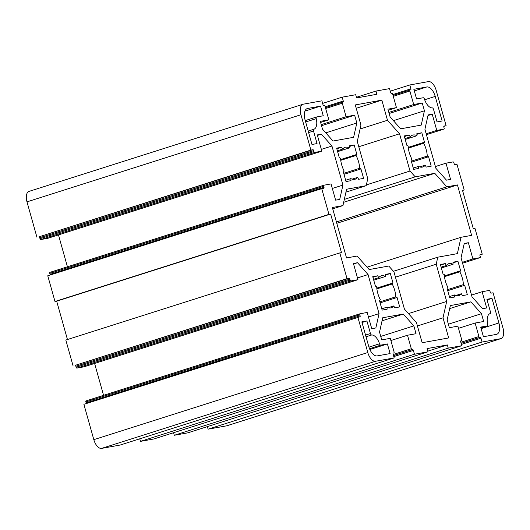 <?xml version="1.0" encoding="UTF-8"?>
<svg xmlns="http://www.w3.org/2000/svg" width="530" height="530" viewBox="0 0 530 530"><rect width="100%" height="100%" fill="white"/><g stroke="black" fill="none" stroke-linecap="round" stroke-linejoin="round"><path stroke-width="0.79" d="M414.453 354.245L427.975 351.807L427.067 348.594L447.353 344.931L448.254 348.144L461.782 345.706L460.696 341.85A1 0.51 -107.6 0 1 460.901 340.803A1 0.51 -107.6 0 1 460.934 340.79L461.438 340.704A1 0.51 72.4 0 0 461.471 340.691A1 0.51 72.4 0 0 461.676 339.644L457.88 326.149L449.347 327.692L447.148 319.881L450.354 305.558L470.905 301.848L481.465 313.687L483.658 321.498L475.118 323.035L478.915 336.537A1 0.51 72.4 0 0 479.696 337.405L480.2 337.319A1 0.51 -107.6 0 1 480.982 338.186L482.061 342.042L500.658 338.69A10.03 5.121 72.4 0 0 500.989 338.61A10.03 5.121 72.4 0 0 503.016 328.136L493.079 292.785L491.052 293.15A1 0.51 -107.6 0 1 490.276 292.275L490.005 291.315A1 0.51 72.4 0 0 489.223 290.44L482.128 291.725L486.686 307.95L482.578 308.692L472.025 296.853L461.04 257.779L464.247 243.456L468.354 242.72L472.912 258.945L480.014 257.666A1 0.51 72.4 0 0 480.048 257.653A1 0.51 72.4 0 0 480.246 256.606L479.975 255.645A1 0.51 -107.6 0 1 480.18 254.599A1 0.51 -107.6 0 1 480.213 254.585L482.24 254.221L475.012 228.516L473.323 228.821L462.485 190.257L464.174 189.952L456.953 164.247L454.919 164.611A1 0.51 -107.6 0 1 454.144 163.737L453.872 162.776A1 0.51 72.4 0 0 453.097 161.902L445.995 163.18L450.56 179.412L446.452 180.154L435.892 168.315L424.908 129.24L428.114 114.917L432.222 114.175L436.78 130.406L443.882 129.121A1 0.51 72.4 0 0 443.915 129.115A1 0.51 72.4 0 0 444.12 128.068L443.849 127.107A1 0.51 -107.6 0 1 444.047 126.054A1 0.51 -107.6 0 1 444.08 126.047L446.108 125.683L436.177 90.332A10.03 5.121 72.4 0 0 428.392 81.607L409.803 84.966L410.882 88.821A1 0.51 -107.6 0 1 410.684 89.868A1 0.51 -107.6 0 1 410.651 89.875L410.141 89.968A1 0.51 72.4 0 0 410.107 89.974A1 0.51 72.4 0 0 409.902 91.021L413.698 104.523L422.238 102.979L424.431 110.79L421.224 125.106L400.673 128.816L390.12 116.978L387.92 109.173L396.46 107.63L392.664 94.135A1 0.51 72.4 0 0 391.889 93.26L391.378 93.353A1 0.51 -107.6 0 1 390.603 92.478L389.517 88.623L375.995 91.067L376.896 94.28L356.617 97.937L355.709 94.724L342.188 97.162L343.274 101.025A1 0.51 -107.6 0 1 343.069 102.071A1 0.51 -107.6 0 1 343.036 102.078L342.532 102.171A1 0.51 72.4 0 0 342.499 102.177A1 0.51 72.4 0 0 342.294 103.224L346.09 116.719L354.623 115.182L356.816 122.986L353.616 137.31L333.059 141.02L322.505 129.181L320.312 121.37L328.845 119.833L325.056 106.338A1 0.51 72.4 0 0 324.274 105.463L323.77 105.556A1 0.51 -107.6 0 1 322.989 104.682L321.909 100.826L303.312 104.178A10.03 5.121 72.4 0 0 302.981 104.264A10.03 5.121 72.4 0 0 300.954 114.738L310.885 150.083L312.919 149.718A1 0.51 -107.6 0 1 313.694 150.593L313.965 151.553A1 0.51 72.4 0 0 314.74 152.428L321.842 151.149L317.278 134.918L321.385 134.176L331.946 146.015L342.93 185.089L339.723 199.412L335.616 200.154L331.058 183.923L323.956 185.208A1 0.51 72.4 0 0 323.923 185.215A1 0.51 72.4 0 0 323.717 186.262L323.989 187.229A1 0.51 -107.6 0 1 323.79 188.276A1 0.51 -107.6 0 1 323.757 188.282L321.73 188.647L328.951 214.358L330.64 214.054L341.486 252.611L339.79 252.916L347.017 278.628L349.045 278.257A1 0.51 -107.6 0 1 349.826 279.131L350.098 280.098A1 0.51 72.4 0 0 350.873 280.966L357.975 279.688L353.411 263.456L357.518 262.721L368.072 274.553L379.056 313.634L375.856 327.951L371.749 328.693L367.184 312.468L360.089 313.747A1 0.51 72.4 0 0 360.055 313.753A1 0.51 72.4 0 0 359.85 314.8L360.122 315.767A1 0.51 -107.6 0 1 359.916 316.814A1 0.51 -107.6 0 1 359.883 316.821L83.892 404.317L93.823 439.668A10.03 5.121 72.4 0 0 101.608 448.393L120.197 445.034L394.168 357.909L393.081 354.053A1 0.51 -107.6 0 1 393.286 353A1 0.51 -107.6 0 1 393.32 352.993L393.83 352.9A1 0.51 72.4 0 0 393.863 352.894A1 0.51 72.4 0 0 394.062 351.847L390.272 338.352L381.733 339.889L379.54 332.085L382.74 317.761L403.297 314.051L413.85 325.89L416.043 333.701L407.51 335.238L411.307 348.733A1 0.51 72.4 0 0 412.082 349.608L412.592 349.515A1 0.51 -107.6 0 1 413.367 350.39L414.453 354.245L140.483 441.377L139.761 438.813M407.51 335.238L390.882 340.525M413.85 325.89L380.759 336.418M403.297 314.051L382.064 320.809M357.856 317.185L367.793 352.536A10.03 5.121 72.4 0 0 375.578 361.261L394.168 357.909M423.675 143.259A16.715 8.533 -107.6 0 1 427.273 156.072L428.558 156.741L431.208 166.188L426.246 167.082L425.239 165.188A16.715 8.533 -107.6 0 1 422.788 166.996A16.715 8.533 -107.6 0 1 418.495 166.407L418.601 168.467L413.632 169.361L410.975 159.914L411.777 158.868A16.715 8.533 -107.6 0 1 408.173 146.055L406.894 145.386L404.238 135.938L409.206 135.044L410.213 136.939A16.715 8.533 -107.6 0 1 412.658 135.13A16.715 8.533 -107.6 0 1 416.951 135.72L416.852 133.666L421.814 132.765L424.47 142.212L423.675 143.259L408.358 148.128M356.061 155.462A16.715 8.533 -107.6 0 1 359.665 168.275L360.943 168.944L363.6 178.391L358.631 179.286L357.624 177.391A16.715 8.533 -107.6 0 1 355.18 179.2A16.715 8.533 -107.6 0 1 350.886 178.61L350.986 180.664L346.024 181.565L343.367 172.118L344.162 171.071A16.715 8.533 -107.6 0 1 340.565 158.258L339.279 157.589L336.63 148.142L341.592 147.247L342.599 149.142A16.715 8.533 -107.6 0 1 345.043 147.333A16.715 8.533 -107.6 0 1 349.343 147.923L349.237 145.863L354.206 144.968L356.862 154.416L356.061 155.462L340.75 160.332M392.193 284A16.715 8.533 -107.6 0 1 395.797 296.813L397.076 297.482L399.733 306.93L394.764 307.824L393.757 305.936A16.715 8.533 -107.6 0 1 391.312 307.738A16.715 8.533 -107.6 0 1 387.013 307.148L387.119 309.209L382.15 310.103L379.5 300.656L380.295 299.609A16.715 8.533 -107.6 0 1 376.691 286.796L375.412 286.127L372.756 276.68L377.724 275.785L378.731 277.68A16.715 8.533 -107.6 0 1 381.176 275.872A16.715 8.533 -107.6 0 1 385.469 276.461L385.37 274.407L390.338 273.506L392.988 282.954L392.193 284L376.876 288.87M447.903 287.412A16.715 8.533 -107.6 0 1 444.306 274.593L443.02 273.924L440.37 264.483L445.339 263.582L446.346 265.477A16.715 8.533 -107.6 0 1 448.791 263.675A16.715 8.533 -107.6 0 1 453.084 264.265L452.978 262.204L457.947 261.31L460.603 270.75L459.808 271.797A16.715 8.533 -107.6 0 1 463.406 284.61L464.684 285.286L467.341 294.726L462.372 295.627L461.365 293.733A16.715 8.533 -107.6 0 1 458.92 295.535A16.715 8.533 -107.6 0 1 454.627 294.945L454.733 297.005L449.765 297.9L447.108 288.459L447.903 287.412M366.356 184.91L410.015 171.024L415.202 176.841L434.785 173.31L446.843 186.832L457.436 184.924L471.614 235.373L461.027 237.288L457.37 253.645L437.787 257.183L436.21 264.218L395.453 277.177M417.421 325.95L443.014 317.808L446.677 301.451L436.21 264.218M443.014 317.808L448.671 337.941L422.138 342.731L416.481 322.598L404.417 309.076L393.956 271.844L388.768 266.027L369.185 269.558L357.121 256.036L346.534 257.944L332.35 207.495L342.943 205.587L346.6 189.223L366.184 185.692L367.76 178.65L357.293 141.424L360.95 125.06L355.292 104.927L381.832 100.143L387.49 120.27L399.547 133.798L410.015 171.024M387.397 343.937L390.106 353.576L377.175 355.908A10.865 5.545 -107.6 0 1 368.748 346.454L361.838 321.869L366.912 320.955L370.437 333.516A1.669 0.855 72.4 0 0 371.682 334.98A10.865 5.545 -107.6 0 1 379.526 343.778A1.669 0.855 72.4 0 0 380.792 345.123L387.397 343.937L369.867 349.508M317.046 143.57L311.978 144.485L305.068 119.906A10.865 5.545 -107.6 0 1 307.267 108.557A10.865 5.545 -107.6 0 1 307.625 108.465L320.557 106.132L323.267 115.772L316.662 116.964A1.669 0.855 72.4 0 0 316.602 116.978A1.669 0.855 72.4 0 0 316.238 118.621A10.865 5.545 -107.6 0 1 313.859 129.267A1.669 0.855 72.4 0 0 313.522 131.009L317.046 143.57M416.567 98.938L413.857 89.298L426.789 86.96A10.865 5.545 -107.6 0 1 435.223 96.414L442.133 120.999L437.058 121.913L433.527 109.352A1.669 0.855 72.4 0 0 432.288 107.895A10.865 5.545 -107.6 0 1 424.444 99.09A1.669 0.855 72.4 0 0 423.178 97.745L416.567 98.938M486.918 299.298L491.992 298.383L498.902 322.969A10.865 5.545 -107.6 0 1 496.703 334.311A10.865 5.545 -107.6 0 1 496.345 334.404L483.413 336.735L480.703 327.096L487.308 325.904A1.669 0.855 72.4 0 0 487.361 325.89A1.669 0.855 72.4 0 0 487.733 324.254A10.865 5.545 -107.6 0 1 490.111 313.601A1.669 0.855 72.4 0 0 490.449 311.859L486.918 299.298M140.483 441.377L154.005 438.933L427.975 351.807M448.254 348.144L174.29 435.276L187.812 432.838L461.782 345.706M482.061 342.042L208.091 429.174L207.376 426.61M475.118 323.035L458.49 328.328M481.465 313.687L448.367 324.214M470.905 301.848L449.672 308.606M208.091 429.174L226.688 425.822A10.03 5.121 72.4 0 0 227.019 425.736L500.989 338.61M482.128 291.725L471.528 295.091M482.24 254.221L479.928 254.956M472.912 258.945L462.319 262.317M468.354 242.72L464.108 244.065M445.995 163.18L435.395 166.553M446.108 125.683L443.796 126.418M436.78 130.406L426.186 133.772M432.222 114.175L427.975 115.527M464.174 189.952L462.544 190.469M422.238 102.979L389.139 113.506M413.698 104.523L388.834 112.426M390.239 91.186L409.803 84.966M396.46 107.63L388.225 110.247M424.431 110.79L393.399 120.654M356.432 97.288L375.995 91.067M354.623 115.182L321.531 125.703M346.09 116.719L321.226 124.629M322.624 103.39L342.188 97.162M328.845 119.833L320.617 122.45M356.816 122.986L325.784 132.858M321.842 151.149L47.872 238.275L40.777 239.56A1 0.51 -107.6 0 1 39.995 238.685L39.724 237.725A1 0.51 72.4 0 0 38.948 236.85L310.885 150.083M321.73 188.647L47.76 275.779L54.987 301.484L328.951 214.358M50.072 275.043A1 0.51 72.4 0 0 50.025 274.354L49.754 273.394A1 0.51 -107.6 0 1 49.953 272.347A1 0.51 -107.6 0 1 49.986 272.334L323.89 185.228M342.93 185.089L332.33 188.461M67.429 266.789L58.472 234.909M321.346 149.387L331.946 146.015M321.385 134.176L317.424 135.435M302.981 104.264L29.011 191.39A10.03 5.121 72.4 0 0 26.984 201.864L36.921 237.215M357.518 262.721L353.556 263.98M357.975 279.688L84.005 366.82L76.903 368.098A1 0.51 -107.6 0 1 76.128 367.224L75.856 366.263A1 0.51 72.4 0 0 75.081 365.389L347.017 278.628M86.204 403.582A1 0.51 72.4 0 0 86.151 402.893L85.88 401.932A1 0.51 -107.6 0 1 86.085 400.885A1 0.51 -107.6 0 1 86.118 400.879L360.022 313.767M379.056 313.634L368.463 317M103.562 395.327L94.605 363.447M357.478 277.925L368.072 274.553M339.79 252.916L65.826 340.048L73.047 365.753M427.273 156.072L411.32 161.147M428.558 156.741L411.598 162.134M425.239 165.188L419.753 166.937M418.495 166.407L413.267 168.07M424.47 142.212L408.272 147.367M421.814 132.765L416.885 134.335M416.951 135.72L405.225 139.45M410.213 136.939L404.986 138.602M409.206 135.044L404.417 136.568M359.665 168.275L343.712 173.35M360.943 168.944L343.99 174.337M357.624 177.391L352.139 179.133M350.886 178.61L345.659 180.273M356.862 154.416L340.658 159.563M354.206 144.968L349.27 146.538M349.343 147.923L337.61 151.653M342.599 149.142L337.371 150.798M341.592 147.247L336.802 148.771M395.797 296.813L379.844 301.888M397.076 297.482L380.123 302.875M393.757 305.936L388.271 307.678M387.013 307.148L381.785 308.811M392.988 282.954L376.79 288.108M390.338 273.506L385.403 275.077M385.469 276.461L373.743 280.191M378.731 277.68L373.504 279.343M377.724 275.785L372.934 277.309M463.406 284.61L447.452 289.685M459.808 271.797L444.491 276.667M464.684 285.286L447.731 290.678M461.365 293.733L455.886 295.475M454.627 294.945L449.4 296.608M460.603 270.75L444.405 275.905M457.947 261.31L453.011 262.88M453.084 264.265L441.358 267.994M446.346 265.477L441.119 267.14M445.339 263.582L440.543 265.106M332.727 208.833L342.943 205.587M366.184 185.692L345.951 192.125M356.233 108.279L381.832 100.143M360.075 128.989L387.49 120.27M358.79 146.757L399.547 133.798M344.328 199.386L415.202 176.841M434.785 173.31L343.678 202.281M336.418 221.951L446.843 186.832M362.017 322.512L366.912 320.955M447.353 344.931L427.789 351.151M173.568 432.712L174.29 435.276M336.795 223.289L457.436 184.924M446.677 301.451L408.458 313.601M437.787 257.183L393.452 271.281M367.051 267.173L461.027 237.288M304.935 111.101L320.557 106.132M487.096 299.94L491.992 298.383M330.64 214.054L56.677 301.179L67.456 339.531M54.987 301.484L56.677 301.179M413.367 350.39L393.803 356.61M412.592 349.515L393.512 355.584M412.082 349.608L393.499 355.517M411.307 348.733L393.207 354.49M375.578 361.261L101.608 448.393M480.982 338.186L461.418 344.407M480.2 337.319L461.126 343.38M479.696 337.405L461.107 343.321M478.915 336.537L460.822 342.287M500.658 338.69L226.688 425.822M480.014 257.666L462.571 263.211L480.048 257.653M443.882 129.121L426.438 134.673L443.915 129.115M409.902 91.021L393.273 96.314M410.074 89.987L393.022 95.413L410.107 89.974M410.882 88.821L392.79 94.572M342.294 103.224L325.665 108.511M342.466 102.191L325.413 107.61L342.499 102.177M343.274 101.025L325.175 106.775M314.74 152.428L40.777 239.56M313.965 151.553L39.995 238.685M313.694 150.593L39.724 237.725M312.919 149.718L38.948 236.85M323.989 187.229L50.025 274.354M323.717 186.262L49.754 273.394M300.954 114.738L26.984 201.864M350.873 280.966L76.903 368.098M350.098 280.098L76.128 367.224M349.826 279.131L75.856 366.263M349.045 278.257L75.081 365.389M360.122 315.767L86.151 402.893M359.85 314.8L85.88 401.932M367.793 352.536L93.823 439.668M365.548 335.073L370.437 333.516M366.025 336.775L371.682 334.98M368.953 347.143L379.526 343.778M369.523 348.714L380.792 345.123M305.26 120.595L316.549 117.004M305.651 121.986L316.238 118.621M308.202 131.062L313.859 129.267M308.626 132.566L313.522 131.009M487.361 325.89L480.935 327.931L487.308 325.904M306.923 108.69L307.625 108.465M424.669 99.772L435.223 96.414M426.789 86.96L414.321 90.928M498.902 322.969L481.127 328.62M323.923 185.215L49.953 272.347M360.055 313.753L86.085 400.885M316.602 116.978L305.26 120.588"/></g></svg>
